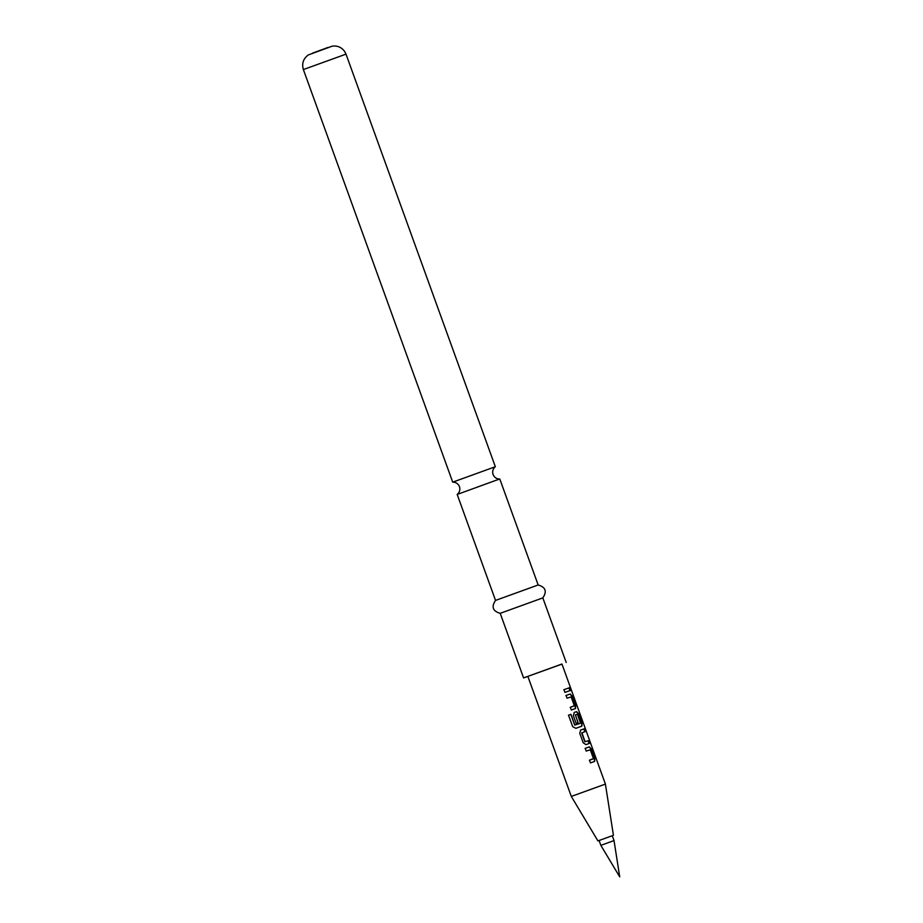 <?xml version="1.0" encoding="UTF-8"?>
<svg xmlns="http://www.w3.org/2000/svg" width="923" height="923" viewBox="0 0 923 923"><rect width="100%" height="100%" fill="white"/><g stroke="black" fill="none" stroke-linecap="round" stroke-linejoin="round"><path stroke-width="1.38" d="M570.841 688.812C571.487 690.981 571.268 691.05 570.183 689.02C569.722 686.781 569.941 686.712 570.841 688.812C571.487 690.981 571.268 691.05 570.183 689.02C569.722 686.781 569.941 686.712 570.841 688.812L570.576 688.904C571.233 691.085 571.014 691.154 569.941 689.112C569.468 686.862 569.687 686.793 570.576 688.904M495.593 480.456L499.805 479.025C496.609 479.014 494.359 477.503 493.055 474.503C492.132 471.365 492.905 468.769 495.339 466.715L452.731 482.141C455.916 482.152 458.166 483.664 459.469 486.663C460.392 489.801 459.619 492.397 457.185 494.451L495.593 480.456M585.044 748.415L589.116 746.972L591.124 749.13L594.562 758.614L594.389 761.533M589.324 760.252L593.466 758.591L590.293 749.811L586.186 751.068L585.194 748.345L588.297 747.249L589.336 746.892L591.366 749.038L594.804 758.533L594.608 761.44L590.466 762.906L589.485 760.194L593.443 758.798M580.498 730.128L583.832 728.962L584.813 731.674M581.905 732.689L585.02 741.677L588.355 740.719L589.336 743.43L585.955 744.619L583.174 742.75L579.736 733.254L580.682 730.058L584.063 728.87L585.055 731.593L581.663 732.977L584.836 741.746L588.113 740.811L589.093 743.523M574.106 712.498L576.356 711.714L578.363 713.86L581.802 723.355L581.617 726.263M568.43 715.244L570.818 714.379L574.706 725.12L580.567 723.24L577.417 714.252L575.364 714.979L578.156 722.697L576.16 723.401L573.356 715.625L574.302 712.429L576.575 711.633L578.606 713.779L582.044 723.274L581.848 726.182L575.837 728.316L572.652 726.597L568.522 715.198L570.956 714.333L574.833 725.063L580.567 723.24M575.421 714.76L577.96 722.767M565.891 695.515L569.964 694.084L571.983 696.23L575.421 705.726L575.237 708.633M570.183 707.364L574.325 705.691L571.152 696.923L567.034 698.169L566.053 695.457L570.195 694.004L572.225 696.15L575.652 705.634L575.467 708.552L571.325 710.018L570.345 707.306L574.291 705.91M563.791 689.735L568.972 687.912L569.952 690.623M614.026 840.576L619.714 876.85L600.85 845.341L614.026 840.576L612.272 835.719L597.931 840.911L571.314 796.434L605.407 784.089L561.945 664.018L527.852 676.363L571.314 796.434M612.284 835.742L597.931 840.911M568.037 691.292L564.934 692.388L563.953 689.677L569.214 687.831L570.195 690.542L568.037 691.292M499.805 479.025L538.155 584.974C545.631 587.143 547.189 591.447 542.828 597.896L500.208 613.322L523.583 677.909L527.887 676.455M561.98 664.11L523.583 677.909M538.155 584.974L495.536 600.412C491.174 606.861 492.732 611.164 500.22 613.334M303.367 69.56C301.625 63.514 303.286 58.634 308.351 54.919L332.292 46.15C337.518 45.492 341.66 47.315 344.741 51.607L345.998 54.134L303.367 69.56L452.72 482.141M328.242 47.361L312.701 53.084M600.85 845.341L599.096 840.484M457.185 494.463L495.536 600.412M542.839 597.896L566.214 662.483M345.998 54.134L495.339 466.715M613.426 835.292L605.407 784.089"/></g></svg>
